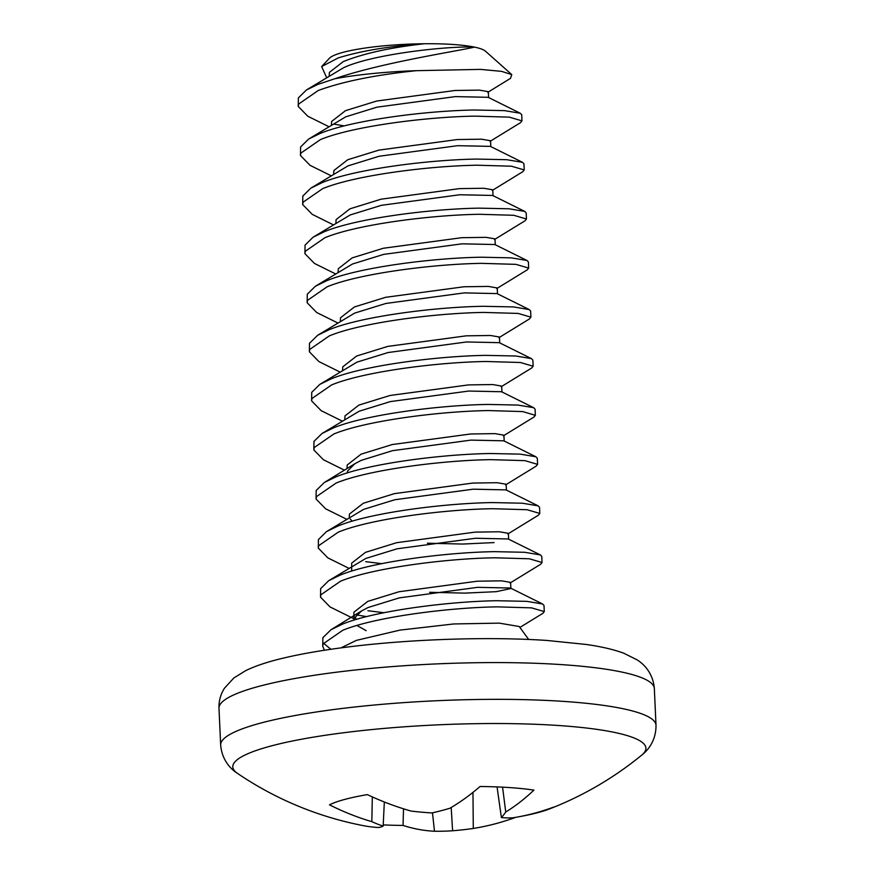 <?xml version="1.0" encoding="UTF-8"?>
<svg xmlns="http://www.w3.org/2000/svg" width="875" height="875" viewBox="0 0 875 875"><rect width="100%" height="100%" fill="white"/><g stroke="black" fill="none" stroke-linecap="round" stroke-linejoin="round"><path stroke-width="1.31" d="M509.666 787.588A118.617 18.758 177.4 0 0 480.058 786.505A338.013 188.42 99.7 0 1 449.881 808.27A337.028 276.5 110 0 1 431.944 812.941A337.028 318.369 -139.5 0 1 411.075 811.059A338.013 266.022 -112.9 0 1 367.325 794.609A118.617 18.758 177.4 0 0 344.586 799.466A118.617 18.758 177.4 0 0 329.492 804.825A338.013 275.341 83.2 0 0 371.831 821.658A337.028 180.327 87.6 0 0 383.152 826.109A337.028 69.934 94.5 0 1 378.613 827.509A338.013 188.42 99.7 0 1 363.934 825.759A338.045 338.045 0 0 1 237.584 773.456L237.584 773.456A206.773 32.703 177.4 0 1 324.92 735.328A206.773 32.703 177.4 0 1 558.086 725.473A206.773 32.703 177.4 0 1 641.736 755.103L641.736 755.103A338.045 338.045 0 0 1 549.03 809.112A118.617 18.758 177.4 0 0 553.613 807.1A338.013 266.022 -112.9 0 1 512.52 817.862A337.028 171.03 -103.9 0 1 501.386 817.6A337.028 79.22 -95.6 0 0 505.739 812.022A338.013 197.728 -92.2 0 0 533.914 790.114A118.617 18.758 177.4 0 0 509.666 787.588M341.042 647.872L356.377 640.38L399.952 630.109L453.808 623.952L499.264 623.131L519.225 626.511L528.675 639.472M518.634 816.812A118.617 18.758 177.4 0 0 549.03 809.112M383.217 824.895A118.617 18.758 177.4 0 0 403.047 825.431A338.013 197.728 -92.2 0 0 434.47 831.25A337.028 285.786 -87.5 0 0 452.605 830.769A337.028 327.666 70.6 0 0 473.288 828.461A338.013 275.341 83.2 0 0 515.703 817.337M329.197 75.983L329.394 72.395L343.262 61.6C363.672 53.419 390.698 47.469 424.32 43.75A79.122 12.512 177.4 0 0 342.847 52.402A79.122 12.512 177.4 0 0 329.416 58.275L321.65 66.566L326.594 77.58M334.863 78.728L317.964 84.361L306.469 89.95L343.547 67.736C372.63 54.02 448.186 45.861 474.491 47.119C456.466 51.33 381.434 62.661 334.863 78.728A111.442 17.62 -2.6 0 1 416.391 70.678L480.452 69.388L501.572 71.356L511.777 74.605L485.461 51.188A79.122 12.512 177.4 0 0 474.491 47.119A79.122 12.512 177.4 0 0 424.32 43.75C390.009 46.069 361.331 50.783 338.275 57.903L321.65 66.566M488.589 97.53L488.316 91.667L479.358 90.125L455.055 90.475L376.698 101.03L345.494 110.666L331.625 121.472L331.428 125.048M490.011 141.389L520.57 122.631L521.992 120.87L521.719 114.734L520.297 113.269L488.13 97.3L455.339 96.611L376.972 107.166L345.778 116.802L308.7 139.016L300.584 146.978L300.464 155.52L310.012 165.298L331.045 175.722M490.809 146.606L490.547 140.744L481.589 139.191L457.286 139.552L378.919 150.106L347.725 159.742L333.856 170.548L333.648 174.125M492.242 190.466L522.802 171.697L524.223 169.947L523.939 163.811L522.528 162.334L490.361 146.377L457.559 145.688L379.203 156.231L347.998 165.878L310.92 188.092L302.816 196.044L302.695 204.586L312.244 214.364L333.277 224.798M493.041 195.683L492.778 189.809L483.809 188.267L459.517 188.617L381.15 199.172L349.956 208.819L336.087 219.614L335.88 223.191M494.473 239.531L525.033 220.773L526.444 219.013L526.17 212.887L524.759 211.411L492.581 195.453L459.791 194.753L381.423 205.308L350.23 214.944L313.152 237.158L305.047 245.12L304.916 253.662L314.475 263.441L335.508 273.875M495.272 244.748L495.009 238.886L486.041 237.344L461.738 237.694L383.381 248.248L352.177 257.884L338.308 268.691L338.111 272.267M496.694 288.608L527.264 269.839L528.675 268.089L528.402 261.953L526.991 260.488L494.812 244.519L462.022 243.83L383.655 254.384L352.461 264.02L315.383 286.234L307.267 294.197L307.147 302.739L316.695 312.517L337.728 322.941M497.23 287.952L488.272 286.409L463.969 286.77L385.602 297.314L354.408 306.961L340.539 317.756L340.342 321.333M498.925 337.684L529.484 318.916L530.906 317.166L530.622 311.03L529.211 309.553L497.044 293.595L464.242 292.895L385.886 303.45L354.681 313.097L317.614 335.3L309.498 343.262L309.378 351.805L318.927 361.583L339.959 372.017M499.723 342.891L499.461 337.028L490.503 335.486L466.2 335.836L387.833 346.391L356.639 356.027L342.77 366.833L342.562 370.409M501.156 386.75L531.716 367.981L533.138 366.231L532.853 360.095L531.442 358.63L499.275 342.661L466.473 341.972L388.117 352.527L356.912 362.163L319.834 384.377L311.73 392.339L311.598 400.881L321.158 410.659L342.191 421.083M501.955 391.967L501.692 386.105L492.723 384.552L468.42 384.913L390.064 395.467L358.859 405.103L345.002 415.898L344.794 419.486M503.387 435.827L533.947 417.058L535.358 415.308L535.084 409.172L533.673 407.695L501.495 391.738L468.705 391.048L390.337 401.592L359.144 411.239L322.066 433.453L313.961 441.405L313.83 449.947L323.378 459.725L344.422 470.159M504.186 441.033L503.923 435.17L494.955 433.628L470.652 433.978L392.295 444.533L361.091 454.169L347.222 464.975L347.025 468.552M505.608 484.892L536.178 466.134L537.589 464.373L537.316 458.248L535.905 456.772L503.727 440.814L470.936 440.114L392.569 450.669L361.375 460.305L354.823 463.739L347.506 471.111L347.222 472.927M506.417 490.109L506.144 484.247L497.186 482.705L472.883 483.055L394.516 493.609L363.322 503.245L349.453 514.052L349.256 517.628M350.252 519.017L352.166 521.172M507.839 533.969L538.398 515.2L539.82 513.45L539.536 507.314L538.125 505.848L505.958 489.88L473.156 489.191L394.8 499.745L363.595 509.381L326.528 531.595L318.413 539.558L318.292 548.1L327.841 557.867L348.873 568.302M427.394 543.222L462.503 544.053L494.069 542.587M508.638 539.186L508.375 533.312L499.417 531.77L475.114 532.12L396.747 542.675L365.553 552.322L351.684 563.117L351.673 571.069M510.07 583.034L540.63 564.277L542.052 562.516L541.767 556.391L540.356 554.914L508.178 538.956L475.387 538.256L397.031 548.811L365.827 558.447L328.748 580.661L320.644 588.623L320.513 597.166L330.072 606.944L353.839 618.734M429.625 592.298L464.734 593.119L496.3 591.664L510.88 588.525M510.869 588.252L510.606 582.389L501.637 580.847L477.334 581.197L398.978 591.752L367.773 601.388L353.905 612.194L353.905 620.134L354.189 618.33L361.506 610.958L368.058 607.523L399.252 597.887L477.619 587.333L510.409 588.022L542.587 603.991L526.859 601.355L497.011 600.72C449.498 601.398 375.123 610.663 342.475 624.159L330.98 629.737L322.875 637.7L322.744 646.242L324.384 650.256M416.391 70.678C375.484 74.889 342.77 81.495 318.248 90.497L298.638 104.038L298.233 106.444L307.781 116.222L328.814 126.656M520.297 113.269L504.58 110.633L474.72 110.009C427.208 110.677 352.844 119.941 320.195 133.438L308.7 139.016M521.992 120.87L509.294 117.141L475.005 116.145C427.492 116.812 353.117 126.077 320.469 139.573L300.869 153.114L300.464 155.52M522.528 162.334L506.811 159.709L476.952 159.075C429.439 159.742 355.064 169.017 322.427 182.503L310.92 188.092M524.223 169.947L511.525 166.217L477.236 165.211C429.712 165.878 355.348 175.153 322.7 188.639L303.089 202.18L302.695 204.597M524.759 211.411L509.042 208.786L479.183 208.152C431.67 208.819 357.295 218.083 324.647 231.58L313.152 237.158M526.444 219.013L513.756 215.283L479.456 214.287C431.944 214.955 357.58 224.219 324.931 237.716L305.32 251.256L304.916 253.662M526.991 260.488L511.262 257.852L481.414 257.217C433.891 257.884 359.527 267.159 326.878 280.645L315.383 286.234M528.675 268.089L515.987 264.359L481.688 263.353C434.175 264.02 359.8 273.295 327.163 286.781L307.552 300.322L307.147 302.739M529.211 309.553L513.494 306.928L483.634 306.294C436.122 306.961 361.758 316.236 329.109 329.722L317.614 335.3M530.906 317.166L518.208 313.425L483.919 312.43C436.406 313.097 362.031 322.361 329.383 335.858L309.783 349.398L309.378 351.805M531.442 358.63L515.725 355.994L485.866 355.37C438.353 356.037 363.978 365.302 331.341 378.798L319.834 384.377M533.138 366.231L520.439 362.502L486.15 361.495C438.627 362.163 364.263 371.438 331.614 384.923L312.003 398.475L311.598 400.881M533.673 407.695L517.956 405.07L488.097 404.436C440.584 405.103 366.209 414.378 333.561 427.864L322.066 433.453M535.358 415.308L522.67 411.578L488.37 410.572C440.858 411.239 366.483 420.514 333.845 434L314.234 447.541L313.83 449.947M535.905 456.772L520.177 454.136L490.328 453.512C442.805 454.18 368.441 463.444 335.792 476.941L324.297 482.519L316.181 490.481L316.061 499.023L325.609 508.802L346.642 519.236M537.589 464.373L524.902 460.644L490.602 459.648C443.089 460.316 368.714 469.58 336.077 483.077L316.466 496.617L316.061 499.023M538.125 505.848L522.408 503.212L492.548 502.578C445.036 503.245 370.661 512.52 338.023 526.006L326.528 531.595M539.82 513.45L527.122 509.72L492.833 508.714C445.32 509.381 370.945 518.656 338.297 532.142L318.697 545.683L318.292 548.1M540.356 554.914L524.639 552.289L494.78 551.655C447.267 552.322 372.892 561.586 340.255 575.083L328.748 580.661M542.052 562.516L529.353 558.786L495.064 557.791C447.541 558.458 373.177 567.722 340.528 581.219L320.917 594.759L320.513 597.166M519.903 627.43L542.861 613.342L544.272 611.592L531.584 607.862L497.284 606.856C449.772 607.523 375.397 616.798 342.759 630.284L323.148 643.825L322.744 646.242M367.905 610.728L383.961 612.73M544.272 611.592L543.998 605.456L542.587 603.991M365.673 561.652L381.741 563.664M323.444 643.158L330.859 649.283M356.431 614.884L366.505 616.612M511.777 74.605L510.53 78.334M354.714 617.159L356.628 619.314M334.152 124.162L344.214 125.891M306.469 89.95L298.364 97.902L298.233 106.444M356.902 625.45L366.188 630.678M403.517 808.806L403.047 825.431M384.333 801.992L383.152 826.109M372.312 796.917L371.831 821.658M502.567 787.161L505.739 812.022M497.066 786.92L501.386 817.6M472.97 792.389L473.288 828.461M451.183 807.505L452.605 830.769M432.502 812.82L434.47 831.25M654.336 688.516A217.897 34.464 177.4 0 0 561.794 664.628A217.897 34.464 177.4 0 0 258.541 686.459A217.897 34.464 177.4 0 0 218.991 708.28C218.717 701.116 220.544 694.422 224.47 688.198L233.822 677.994L245.689 670.633C255.303 665.973 267.52 661.883 282.352 658.35C300.628 653.953 322.273 650.191 347.298 647.062C410.058 639.122 489.398 636.486 547.258 640.478L586.447 644.492C601.409 646.636 613.867 649.556 623.831 653.242L637 659.816C643.333 663.666 653.056 672.722 654.336 688.516L656.009 725.266A217.897 34.464 177.4 0 0 563.467 701.389A217.897 34.464 177.4 0 0 260.214 723.209A217.897 34.464 177.4 0 0 220.664 745.041C221.977 760.867 231.634 769.759 237.584 773.456M220.664 745.041L218.991 708.28M497.23 287.962L497.503 293.825M510.53 78.345L487.78 92.323M324.297 482.519L354.823 463.739M330.98 629.737L361.506 610.958M656.009 725.266C656.141 741.158 647.325 750.881 641.736 755.103"/></g></svg>
